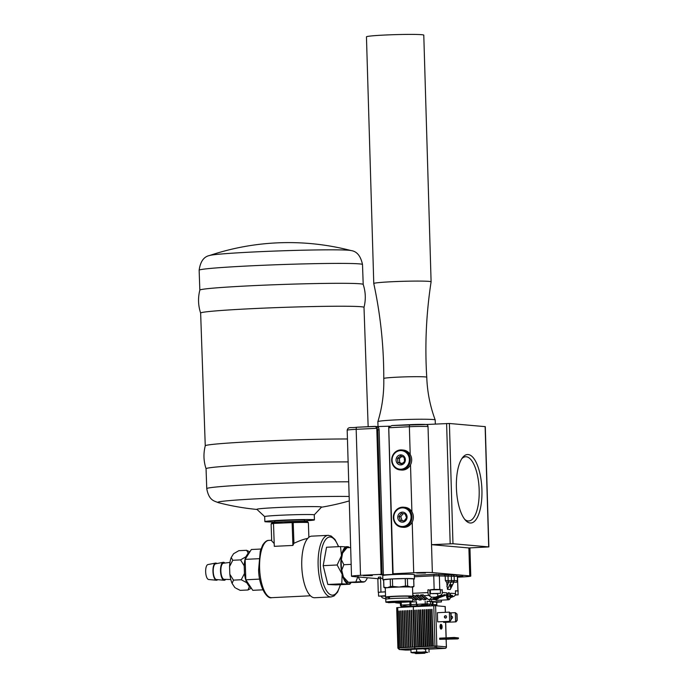 <?xml version="1.0" encoding="UTF-8"?>
<svg xmlns="http://www.w3.org/2000/svg" width="688" height="688" viewBox="0 0 688 688"><rect width="100%" height="100%" fill="white"/><g stroke="black" fill="none" stroke-linecap="round" stroke-linejoin="round"><path stroke-width="1.03" d="M424.118 649.18C431.066 648.56 428.942 648.371 417.754 648.621L417.754 648.595A25810.225 9574.449 -92.8 0 1 417.728 648.621L415.733 648.715A25810.225 9574.449 87.2 0 0 415.758 648.724L411.338 649.085M402.024 647.743L400.932 610.944A57.646 2.718 178.3 0 0 400.64 610.97L401.732 647.761A57.646 2.718 -1.7 0 1 402.024 647.743L400.932 610.944M400.364 647.847L399.272 611.056A57.646 2.718 178.3 0 0 398.98 611.073L400.072 647.872A57.646 2.718 -1.7 0 1 400.364 647.847L399.272 611.056M403.71 647.632L402.618 610.841A57.646 2.718 178.3 0 0 402.317 610.858L403.409 647.657A57.646 2.718 -1.7 0 1 403.71 647.632L402.618 610.841M405.43 647.528L404.338 610.738A57.646 2.718 178.3 0 0 404.028 610.755L405.12 647.554A57.646 2.718 -1.7 0 1 405.43 647.528L404.338 610.738M408.939 647.331L407.846 610.54A57.646 2.718 178.3 0 0 407.528 610.557L408.62 647.348A57.646 2.718 -1.7 0 1 408.939 647.331L407.846 610.54M407.167 647.434L406.075 610.634A57.646 2.718 178.3 0 0 405.765 610.652L406.857 647.451A57.646 2.718 -1.7 0 1 407.167 647.434L406.075 610.634M410.736 647.236L409.644 610.445A57.646 2.718 178.3 0 0 409.317 610.462L410.409 647.253A57.646 2.718 -1.7 0 1 410.736 647.236L409.644 610.445M412.551 647.141L411.458 610.351A57.646 2.718 178.3 0 0 411.132 610.368L412.224 647.159A57.646 2.718 -1.7 0 1 412.551 647.141L411.458 610.351M445.136 606.558L435.624 605.681L413.411 606.678A57.353 2.7 178.3 0 0 397.707 607.59L396.692 607.728L397.888 648.105L398.902 647.967L397.707 607.59M437.663 621.866L450.064 621.324L437.663 621.866L437.387 612.707L449.359 612.122L450.838 613.498L451.027 619.802L449.634 621.29L449.359 612.122L450.838 613.498M443.622 622.391L456.015 621.849L443.622 622.391L443.597 621.642M457.683 638.903L454.312 638.61L454.278 637.466L458.449 637.931L454.278 637.466L439.649 638.172L439.684 639.315L457.683 638.903L458.466 638.507L456.17 638.301L439.684 639.315M441.214 624.498A2.391 0.886 87.2 0 0 441.085 624.394A2.391 0.886 87.2 0 0 440.612 624.463A2.391 0.886 87.2 0 0 440.165 627.404A2.391 0.886 87.2 0 0 441.309 629.038A2.391 0.886 87.2 0 0 441.369 628.978A2.391 0.886 87.2 0 0 441.429 628.918M411.226 649.309L415.44 648.689M428.495 648.827L415.44 648.724M412.981 610.29L414.133 647.073L412.981 610.273A57.646 2.718 178.3 0 1 413.307 610.256L413.411 606.678M414.073 647.064A57.646 2.718 -1.7 0 1 414.4 647.055L413.307 610.256M414.4 647.055L414.606 647.055A57.353 2.7 178.3 0 0 414.047 647.081A57.353 2.7 -1.7 0 0 412.8 647.141A57.353 2.7 178.3 0 0 412.207 647.176L412.224 647.159M431.6 609.387L432.666 646.178L431.926 609.353L433.259 646.152L430.8 646.273L429.733 609.456L430.31 609.448L431.402 646.238L430.12 609.448M432.692 646.161L431.926 609.353M433.019 646.144L434.962 646.066L433.758 605.698M429.733 609.473L430.8 646.273L428.942 646.359L427.876 609.551L428.942 646.359L427.076 646.453L426.01 609.637L426.586 609.628L427.678 646.419L426.397 609.628M430.826 646.256L430.069 609.448M428.968 646.342L429.536 646.333L428.443 609.534L427.876 609.551M429.295 646.324L428.203 609.534M427.102 646.436L426.345 609.628M423.378 646.617L423.954 646.6L422.862 609.809L422.286 609.817L423.352 646.634L422.286 609.817M423.713 646.6L422.621 609.809M425.984 609.654L427.076 646.453L425.812 646.514L424.479 609.714L425.218 646.539L425.812 646.514L423.352 646.634L421.495 646.72L420.755 609.895L422.088 646.694L420.815 609.903M425.244 646.522L424.152 609.731M425.571 646.505L424.479 609.714M421.52 646.703L420.755 609.895M420.402 609.929L421.495 646.72L419.628 646.815L420.23 646.78L419.138 609.989L418.562 609.998L419.628 646.815L418.562 609.998M419.99 646.78L418.897 609.989M416.266 646.961L415.174 610.17M414.838 610.196L415.93 646.978M419.628 646.815L418.364 646.875L417.031 610.075L417.797 646.883L418.364 646.875L414.64 647.055L413.548 610.256M416.704 610.11L417.771 646.901M418.123 646.866L417.031 610.075M411.114 610.385L412.207 647.176A57.353 2.7 -1.7 0 0 410.977 647.236A57.353 2.7 178.3 0 0 410.401 647.27L410.409 647.253M409.308 610.48L410.401 647.27A57.353 2.7 -1.7 0 0 409.188 647.331A57.353 2.7 178.3 0 0 408.612 647.365A57.353 2.7 -1.7 0 0 407.416 647.434A57.353 2.7 178.3 0 0 406.857 647.468L406.857 647.451A57.353 2.7 -1.7 0 0 405.679 647.537A57.353 2.7 178.3 0 0 405.129 647.563L405.12 647.554M405.129 647.554L405.129 647.563A57.353 2.7 -1.7 0 0 403.968 647.64A57.353 2.7 178.3 0 0 403.426 647.666L403.426 647.657A57.353 2.7 -1.7 0 0 402.282 647.743A57.353 2.7 178.3 0 0 401.749 647.778L401.749 647.778A57.353 2.7 -1.7 0 0 400.631 647.847A57.353 2.7 178.3 0 0 400.106 647.881L400.072 647.872M445.618 618.073A1.187 1.101 95 0 1 445.824 615.76M445.54 618.082A1.187 1.101 95 0 1 444.414 616.878A1.187 1.101 95 0 1 445.609 615.726A1.187 1.101 95 0 1 445.54 618.082M450.064 621.324L451.027 619.802M451.242 619.819L451.053 613.524M451.147 616.603A1.187 1.101 95 0 1 451.775 616.285M451.139 616.302A1.187 1.101 95 0 1 452.558 617.446A1.187 1.101 95 0 1 451.208 618.572M450.459 612.888L455.318 612.647L455.585 621.814L456.987 620.327L456.798 614.023L455.318 612.647L457.013 614.04L457.193 620.344L456.015 621.849M441.61 628.815A2.219 0.826 -92.8 0 1 441.55 628.866A2.219 0.826 -92.8 0 1 440.492 627.344A2.219 0.826 -92.8 0 1 440.905 624.609A2.219 0.826 -92.8 0 1 441.343 624.541A2.219 0.826 -92.8 0 1 442.074 626.587A2.219 0.826 -92.8 0 1 441.61 628.815M440.784 625.315A1.436 0.533 -92.8 0 1 440.853 625.297A1.436 0.533 -92.8 0 1 441.438 626.484A1.436 0.533 -92.8 0 1 441.154 628.084A1.436 0.533 -92.8 0 1 440.991 628.161A1.436 0.533 -92.8 0 1 440.922 628.153M440.974 625.014A1.789 0.662 -92.8 0 1 441.859 626.132A1.789 0.662 -92.8 0 1 441.541 628.402A1.789 0.662 -92.8 0 1 441.068 628.368A1.789 0.662 -92.8 0 1 440.595 626.742A1.789 0.662 -92.8 0 1 440.913 625.082A1.789 0.662 -92.8 0 1 440.974 625.014M449.178 639.083L445.385 639.238L449.178 639.083M449.35 639.083L445.205 639.238L449.35 639.083M453.108 638.894L450.829 638.989L453.108 638.894M458.449 637.931L458.466 638.507M456.153 637.733L456.17 638.301M448.765 639.169L447.802 639.092L448.765 639.169M446.598 639.221L448.679 639.195L446.598 639.204M448.92 639.143L448.335 639.092L448.92 639.109M427.644 652.405L421.159 652.129L425.657 651.811L427.644 652.405L425.072 652.671M412.731 652.886L411.028 652.525L416.644 652.018L421.159 652.129L413.841 652.491L412.456 652.86L415.036 652.964M425.081 653.041L425.064 652.387L415.027 652.68L415.045 653.333L425.081 653.041L415.741 653.6L424.72 653.273M429.054 652.112L428.959 648.965L427.257 648.595L410.934 649.377L427.257 648.595M425.657 651.811L425.562 648.664M416.644 652.018L416.55 648.87M411.028 652.525L410.934 649.377M274.675 522.39L274.632 521.272A15.024 0.516 -2 0 1 277.892 520.833A15.024 0.516 -2 0 1 294.584 520.085A15.024 0.516 -2 0 1 304.664 520.223L304.707 521.341M363.995 307.398C365.956 299.658 365.689 292.004 363.195 284.428A81.734 2.795 178 0 0 332.287 283.336A81.734 2.795 178 0 0 246.321 285.993A81.734 2.795 178 0 0 199.838 290.112C197.877 297.852 198.144 305.506 200.638 313.083M368.157 426.689L364.004 307.364A81.734 2.795 178 0 0 333.087 306.255A81.734 2.795 178 0 0 246.743 308.929A81.734 2.795 178 0 0 200.638 313.057L205.256 445.807M348.128 461.906A81.734 2.795 178 0 0 338.513 461.932A81.734 2.795 178 0 0 252.169 464.606A81.734 2.795 178 0 0 206.056 468.734C203.571 461.184 203.304 453.53 205.265 445.79A81.734 2.795 178 0 1 251.739 441.67A81.734 2.795 178 0 1 337.713 439.013A81.734 2.795 178 0 1 347.449 438.987M351.052 250.57L351.052 250.57A71.234 2.442 178 0 0 280.248 250.871A71.234 2.442 178 0 0 209.599 255.497L209.599 255.497A248.6 248.6 0 0 1 351.052 250.57C356.891 251.318 360.71 255.979 362.507 264.545A81.734 2.795 178 0 0 331.599 263.427A81.734 2.795 178 0 0 245.246 266.11A81.734 2.795 178 0 0 199.142 270.238C200.346 261.569 203.829 256.65 209.599 255.497M349.151 496.478A71.234 2.442 178 0 0 265.233 498.396A71.234 2.442 178 0 0 218.208 502.618L218.208 502.618C214.647 500.967 208.989 500.924 206.753 488.643A81.734 2.795 178 0 1 252.857 484.515A81.734 2.795 178 0 1 339.201 481.832A81.734 2.795 178 0 1 348.721 481.806M264.691 516.593A24.802 0.851 178 0 1 278.683 515.338A24.802 0.851 178 0 1 304.879 514.529A24.802 0.851 178 0 1 314.261 514.865L321.545 507.082A32.37 1.109 178 0 0 309.316 506.609A32.37 1.109 178 0 0 274.624 507.692A32.37 1.109 178 0 0 256.882 509.335L264.691 516.611L264.863 521.607A24.802 0.851 178 0 0 274.245 521.943A24.802 0.851 178 0 0 274.658 521.943M304.689 520.893A24.802 0.851 178 0 0 314.442 519.879A24.802 0.851 178 0 0 305.059 519.543A24.802 0.851 178 0 0 278.855 520.352A24.802 0.851 178 0 0 264.863 521.607M457.52 577.189L461.786 576.983A14.336 0.679 178.3 0 0 470.773 576.088A14.336 0.679 178.3 0 0 469.741 575.873L432.356 572.588A14.336 0.679 178.3 0 0 413.712 572.769L393.097 573.766L400.898 574.041L382.941 574.919L379.733 574.635L383.397 574.454L381.126 574.351L360.512 575.349A14.336 0.679 178.3 0 0 351.516 576.243A14.336 0.679 178.3 0 0 352.557 576.467L377.858 578.685M449.995 574.747L445.592 574.901M414.322 575.306L427.669 574.704M432.571 574.471L436.803 574.317M380.696 576.983L378.383 577.215L378.426 578.548M383.62 580.07A15.772 0.74 -1.7 0 1 382.898 579.872L382.769 575.572A15.772 0.74 -1.7 0 1 394.534 574.506A15.772 0.74 -1.7 0 1 412.284 574.334A15.772 0.74 -1.7 0 1 414.296 574.635L414.425 578.935A15.772 0.74 -1.7 0 1 413.72 579.176M363.453 575.607L372.303 575.624L363.453 575.607M457.202 576.191L462.895 576.329L457.511 576.785M416.653 573.027L425.502 573.044L416.653 573.027M373.773 283.525A28.681 1.35 178.3 0 1 378.684 282.622A28.681 1.35 178.3 0 1 418.476 281.082A28.681 1.35 178.3 0 1 431.101 281.822A28.681 1.35 178.3 0 0 431.101 281.822L423.782 35.148A28.681 1.35 178.3 0 0 411.157 34.4A28.681 1.35 178.3 0 0 369.869 36.103A28.681 1.35 178.3 0 0 366.455 36.842L373.773 283.525A28.681 1.35 178.3 0 0 373.773 283.533C380.524 314.837 383.852 346.494 383.766 378.52L383.766 378.52C384.119 393.218 382.158 407.597 377.875 421.658A28.681 1.35 178.3 0 0 377.875 421.684L378.022 426.689M461.786 458.733A32.155 11.928 -92.8 0 1 465.63 456.746A32.155 11.928 -92.8 0 1 466.24 456.755A32.155 11.928 -92.8 0 1 479.14 489.091A32.155 11.928 -92.8 0 1 468.752 520.971A32.155 11.928 -92.8 0 1 464.727 519.363M468.141 454.536A34.271 12.711 87.2 0 0 462.56 457.623A34.271 12.711 87.2 0 0 456.462 489.374A34.271 12.711 87.2 0 0 465.604 520.395A34.271 12.711 87.2 0 0 481.901 495.996A34.271 12.711 87.2 0 0 468.141 454.536M425.958 424.505A12.186 0.576 178.3 0 0 410.117 424.659A2.15 0.8 87.2 0 0 410.074 424.659A2.15 0.8 87.2 0 0 409.377 426.732A14.336 0.679 -1.7 0 1 428.022 426.56L431.522 544.672L452.971 543.744L488.858 546.917L468.889 547.949L469.741 575.873M488.858 546.917L485.289 426.655L449.402 423.481L426.113 424.505M431.557 544.672L468.889 547.949M389.743 426.19L376.749 426.577M392.702 573.826L388.694 427.145L391.988 425.537L426.216 424.513A2.15 1.995 -85 0 1 428.022 426.56M376.886 427.721L377.764 429.742L379.105 429.854A3.586 3.328 -85 0 0 376.095 426.448L356.874 427.239A2.15 0.8 87.2 0 0 356.178 429.321L376.792 428.314L376.886 427.721L374.96 426.362M379.105 429.854L383.397 574.454M382.055 574.342L377.764 429.742M381.126 574.351L376.792 428.314M388.694 427.145L388.763 427.738L409.377 426.732L410.203 454.501A10.036 9.305 95 0 1 410.512 464.821A10.036 9.305 95 0 1 401.5 470.05L400.106 469.93A10.036 9.305 -85 0 0 409.076 464.787A10.036 9.305 -85 0 0 408.526 453.925A10.036 9.305 -85 0 0 401.861 449.926A10.036 9.305 -85 0 0 392.9 455.069A10.036 9.305 -85 0 0 393.45 465.931A10.036 9.305 -85 0 0 400.106 469.93M403.564 507.194L404.957 507.323A10.036 9.305 95 0 1 409.996 509.49A10.036 9.305 95 0 1 411.906 511.769A10.036 9.305 95 0 1 412.207 522.089A10.036 9.305 95 0 1 403.194 527.318L401.809 527.197A10.036 9.305 -85 0 0 411.295 520.902A10.036 9.305 -85 0 0 408.612 509.369A10.036 9.305 -85 0 0 403.564 507.194A10.036 9.305 -85 0 0 394.078 513.489A10.036 9.305 -85 0 0 396.761 525.021A10.036 9.305 -85 0 0 401.809 527.197M401.861 449.926L403.254 450.055A10.036 9.305 95 0 1 409.91 454.046A10.036 9.305 95 0 1 410.203 454.501M393.097 573.766L388.763 427.738M378.546 426.741L378.581 428.056M382.932 574.48L382.941 574.919M431.101 281.831C426.225 313.479 424.771 345.281 426.758 377.239A21.509 1.015 178.3 0 0 426.758 377.239A21.509 1.015 178.3 0 0 411.527 376.723A21.509 1.015 178.3 0 0 387.447 377.841A21.509 1.015 178.3 0 0 383.766 378.52M435.323 424.057L435.203 419.981A28.681 1.35 178.3 0 0 435.203 419.955A28.681 1.35 178.3 0 0 422.578 419.233A28.681 1.35 178.3 0 0 382.777 420.781A28.681 1.35 178.3 0 0 377.875 421.658M393.725 465.484A9.322 8.643 95 0 1 399.814 450.657A9.322 8.643 95 0 1 408.62 463.583A9.322 8.643 95 0 1 393.725 465.484M404.484 456.901A5.022 4.653 95 0 1 403.46 463.927A5.022 4.653 95 0 1 396.95 462.904A5.022 4.653 95 0 1 397.982 455.886A5.022 4.653 95 0 1 404.484 456.901M402.067 463.643L399.745 462.568L399.35 458.457L401.964 456.376M397.535 458.303L400.648 455.826L404.157 457.46L404.561 461.571L401.448 464.039L397.939 462.413L397.535 458.303L399.35 458.457M397.939 462.413L399.745 462.568M349.289 547.614A18.645 6.914 87.2 0 0 347.173 546.642A18.645 6.914 87.2 0 0 341.489 555.646A18.645 6.914 87.2 0 0 342.142 574.265A18.645 6.914 87.2 0 0 348.472 583.88A18.645 6.914 87.2 0 0 351.147 582.521M358.328 576.974A17.639 6.545 87.2 0 0 361.613 581.67L364.494 581.816L363.307 582.091L355.558 582.469L346.984 582.375A17.639 6.545 -92.8 0 1 343.415 576.965L341.738 570.189A17.639 6.545 -92.8 0 1 341.377 559.705L342.581 553.075A17.639 6.545 -92.8 0 1 345.419 548.241L345.797 547.966M340.5 546.573L326.542 547.252L323.188 565.665L337.137 564.986L341.489 555.646L340.5 546.573L348.506 546.977M323.188 565.665L327.841 584.482L341.79 583.811L342.142 574.265L337.137 564.986M327.841 584.482L335.847 584.895L349.805 584.215L351.164 582.521M349.805 584.215L341.79 583.811M328.529 535.359A30.831 11.438 87.2 0 0 328.107 535.359L311.75 536.15A30.831 11.438 87.2 0 0 301.791 566.929A30.831 11.438 87.2 0 0 314.313 597.734A30.831 11.438 87.2 0 0 314.734 597.734L331.1 596.943L334.041 595.997L337.593 592.127L340.491 584.662M293.931 543.296A28.681 10.638 87.2 0 0 292.916 545.438L274.297 546.341L273.497 523.422L293.208 522.57L293.931 543.296C300.174 540.441 304.732 538.85 307.588 538.523M273.497 523.577A18.645 0.636 -2 0 0 271.115 523.972L271.7 540.863L274.194 543.563M292.116 522.519L292.916 545.438M260.907 549.041L251.352 549.506L245.126 559.37L245.831 579.786L252.771 590.321L262.893 589.831M259.668 579.107L245.831 579.786M258.877 558.708L245.126 559.37M234.737 587.406L235.356 587.862A17.639 6.545 -92.8 0 1 234.737 587.406L232.105 583.407A17.639 6.545 -92.8 0 1 229.835 574.231L229.56 566.491A17.639 6.545 -92.8 0 1 231.202 557.512L233.559 553.771A17.639 6.545 -92.8 0 1 233.696 553.659A17.639 6.545 -92.8 0 1 233.748 553.634M231.202 557.512L232.793 560.273L229.56 566.491M229.835 574.231L233.481 580.122L241.239 579.743L244.464 573.525L244.197 565.785L240.542 559.894L245.831 556.798L248.196 553.057L246.605 550.297L249.864 551.862M232.793 560.273L240.542 559.894M246.605 550.297L238.848 550.675L233.696 553.659M236.07 588.292L240.232 590.364L247.981 589.986L249.366 586.692L246.734 582.702L241.239 579.743M233.481 580.122L232.105 583.407M249.52 552.404A17.639 6.545 87.2 0 0 248.196 553.057M245.831 556.798A17.639 6.545 87.2 0 0 244.197 565.785M244.464 573.525A17.639 6.545 87.2 0 0 246.734 582.702M249.366 586.692A17.639 6.545 87.2 0 0 250.939 587.543M251.361 588.18L247.981 589.986M208.705 579.511A7.491 2.778 -92.8 0 1 208.662 579.511A7.491 2.778 -92.8 0 1 205.669 572.167A7.491 2.778 -92.8 0 1 207.931 564.564L215.576 563.085A8.6 3.191 -92.8 0 1 215.86 563.059A8.6 3.191 -92.8 0 1 216.883 563.549M217.666 579.649A8.6 3.191 -92.8 0 1 216.462 580.251A8.6 3.191 -92.8 0 1 216.402 580.242A8.6 3.191 -92.8 0 1 212.97 571.805A8.6 3.191 -92.8 0 1 215.576 563.085M216.436 579.528A7.886 2.924 -92.8 0 1 216.385 579.528A7.886 2.924 -92.8 0 1 213.237 571.797A7.886 2.924 -92.8 0 1 215.619 563.799L223.256 562.311A8.996 3.337 -92.8 0 1 223.557 562.294A8.996 3.337 -92.8 0 1 224.864 563.042M225.664 579.382A8.996 3.337 -92.8 0 1 224.185 580.268A8.996 3.337 -92.8 0 1 224.133 580.259A8.996 3.337 -92.8 0 1 220.538 571.444A8.996 3.337 -92.8 0 1 223.256 562.311M230.807 579.52L224.176 579.339A8.067 2.993 -92.8 0 1 224.15 579.339A8.067 2.993 -92.8 0 1 220.882 571.393A8.067 2.993 -92.8 0 1 223.394 563.231L229.973 562.406M364.855 581.575L364.494 581.816A17.639 6.545 87.2 0 0 364.855 581.575A17.639 6.545 87.2 0 0 367.34 577.765M361.613 581.67L346.984 582.375M351.164 564.366L343.871 564.719L341.738 570.189M343.415 576.965L348.162 582.091M355.92 581.721L358.044 576.252M350.665 547.545L346.967 547.725L342.581 553.075M341.377 559.705L343.871 564.719M345.78 548.001L346.967 547.725M396.916 524.437A9.322 8.643 95 0 1 399.393 508.492A9.322 8.643 95 0 1 410.951 518.589A9.322 8.643 95 0 1 396.916 524.437M405.378 513.257A5.022 4.653 95 0 1 406.015 520.309A5.022 4.653 95 0 1 399.461 521.083A5.022 4.653 95 0 1 398.825 514.031A5.022 4.653 95 0 1 405.378 513.257M404.217 520.936L402.11 520.584L400.769 516.731L403.125 513.618M398.963 516.576L401.405 513.343L405.189 513.97L406.539 517.832L404.097 521.057L400.304 520.429L398.963 516.576L400.769 516.731M400.304 520.429L402.11 520.584M448.215 593.761A2.15 0.8 -92.8 0 1 448.318 594.303L448.318 594.303M435.556 605.681L434.549 605.758M427.609 604.984L422.2 605.079L420.162 605.732L428.185 605.251M423.369 605.019L422.2 605.079M422.776 605.474L428.185 605.492L422.776 605.474M424.462 605.517L423.619 605.56M423.189 605.707L424.892 605.664M404.879 606.807L409.713 606.386L404.75 605.93L401.861 606.549A1.436 1.333 -85 0 1 400.528 605.182L401.319 605.07A1.436 0.533 87.2 0 0 401.878 606.541M431.961 601.802A13.941 0.654 178.3 0 0 430.886 601.708L431.961 601.802A13.941 0.654 -1.7 0 1 432.279 601.862L436.665 602.206M415.887 606.558L415.87 606.033L414.073 606.102M413.626 606.67L412.869 606.558L414.013 606.36M415.87 606.231L424.298 606.154M406.118 606.825L406.255 606.825A12.513 0.593 178.3 0 0 407.545 606.988M431.101 605.956L432.356 604.434L432.279 601.862M432.692 605.75L433.182 601.854M430.611 604.193L430.533 601.613L427.05 601.312L427.128 603.892L430.611 604.193L429.02 605.681M420.48 605.646L417.255 605.844L416.214 604.382L416.515 601.751L410.813 602.06A13.941 0.654 -1.7 0 1 416.137 601.802M417.719 605.775L416.593 604.331L416.515 601.751M417.255 605.844A12.513 0.593 178.3 0 0 411.106 606.145L410.813 602.06M400.45 602.602L401.242 602.49L401.319 605.07L409.988 604.649L409.91 602.069M436.768 602.224L441.318 601.931L427.05 601.312M430.542 605.853A12.513 0.593 178.3 0 0 428.633 605.732L428.83 605.715M428.633 605.732L429.286 605.655M429.097 605.672L427.988 605.578L428.323 605.208M405.017 606.833L406.255 606.825M425.82 605.38A1.436 0.533 -92.8 0 1 425.261 603.909L416.214 604.382A13.941 0.654 -1.7 0 0 410.891 604.64L409.988 604.649L410.014 606.154L407.262 606.283M403.572 605.982L404.75 605.93M401.242 602.49L395.695 602.808L400.364 603.23M430.456 593.624L430.344 589.762L433.492 589.444L440.38 589.461L440.492 593.331L430.456 593.624L440.492 593.331M436.519 593.486L432.675 593.692L436.519 593.486M440.38 589.659L430.344 589.891M385.521 595.722L378.589 596.143L378.469 592.282L385.4 591.852M385.529 596.049L380.799 596.204L385.529 596.126M378.477 592.325L385.4 591.783M456.178 582.134A1.436 1.333 -85 0 0 457.468 580.638L457.623 580.672C456.66 582.194 456.058 582.693 455.809 582.194A1.436 0.533 87.2 0 0 455.809 582.194L449.032 582.014L451.096 581.979L447.475 589.324L450.141 589.564L453.745 582.263M451.096 581.979L453.77 582.22M450.227 587.122L450.735 584.499L450.829 585.436L451.947 584.714L450.244 587.131L451.07 584.637M450.864 585.333L451.947 584.714M378.254 592.265L377.858 578.668L382.846 578.29M414.365 576.759L433.75 575.813L457.339 576.346L457.623 580.672M457.529 577.361L458.002 591.095M448.232 576.243L448.189 574.841L456.772 574.996M448.189 574.841L433.922 574.403L414.322 575.357M429.837 601.106L429.794 599.489L431.66 599.472L435.409 597.15L431.797 597.236L429.794 599.489L428.461 599.549L423.791 595.636A2.864 1.066 -92.8 0 1 423.292 594.828L420.635 594.957A2.864 1.066 -92.8 0 0 421.133 595.765L425.803 599.678L425.777 598.938L427.618 598.844M442.092 600.099L441.343 600.349M438.265 598.594L435.667 599.816L438.265 598.594L436.751 598.663M435.126 599.773L435.117 599.282M435.667 599.816A5.022 1.858 87.2 0 0 436.57 600.366L448.542 599.79A5.022 1.858 -92.8 0 1 446.435 594.81L445.841 594.836A2.864 2.657 -85 0 1 444.697 595.67L443.898 595.593A2.864 2.657 -85 0 0 445.041 594.767L443.975 594.673A2.864 2.657 -85 0 1 442.831 595.498L440.535 595.301L435.409 597.15M444.697 595.67L434.059 599.678L433.242 599.119M442.831 595.498L431.66 599.472L431.703 601.088M441.318 601.931L441.275 600.314L440.733 600.168M420.841 594.948A4.3 1.6 87.2 0 1 421.262 595.154L425.777 598.938M416.188 595.172A4.3 1.6 87.2 0 1 416.61 595.378L421.125 599.162L422.965 599.067M389.442 597.459A13.622 0.645 -1.7 0 1 387.301 597.39A13.622 0.645 -1.7 0 1 385.555 597.124A13.622 0.645 -1.7 0 1 395.72 596.204A13.622 0.645 -1.7 0 1 411.054 596.057A13.622 0.645 -1.7 0 1 412.791 596.315L416.472 599.386L418.313 599.3M408.947 597.21L410.1 598.173M412.74 599.566L413.651 599.523M412.723 598.741L414.494 600.228L416.489 600.134L416.472 599.386M421.133 595.765L419.138 595.868L423.808 599.773L425.803 599.678M421.151 599.902L416.472 595.997L414.477 596.092L419.155 600.005L421.151 599.902L421.125 599.162M450.313 594.931L450.786 593.211L455.482 593.624A2.864 2.657 95 0 1 453.676 596.453L450.33 597.717M450.545 596.565L451.38 596.255A2.864 2.657 -85 0 0 452.515 595.421L451.448 595.326A2.864 2.657 -85 0 1 450.597 596.032M451.233 595.559A4.3 3.99 95 0 1 452.515 595.421M445.798 594.888L446.374 594.888M433.259 599.609L443.898 595.593M443.76 594.905A4.3 3.99 95 0 1 445.041 594.767M431.797 597.236L429.966 596.333L429.785 590.166L428.168 589.711M412.705 593.314L427.988 592.574A2.864 1.066 -92.8 0 0 428.848 595.395L429.966 596.333M419.138 595.868A2.864 1.066 -92.8 0 1 418.639 595.06L415.982 595.189A2.864 1.066 -92.8 0 0 416.472 595.997M414.477 596.092A2.864 1.066 -92.8 0 1 413.987 595.283L412.766 595.344M412.189 596.53L416.489 600.134M410.358 596.763L412.215 598.319M389.477 598.508L388.221 597.425M381.35 596.41A2.864 2.657 -85 0 0 383.139 598.087L386.57 599.033M455.482 593.624L455.499 590.743L458.217 591.026M446.581 594.604L447.045 592.884L447.346 594.484L446.435 594.81L447.372 594.767A4.3 1.6 87.2 0 0 449.092 599.033A4.3 1.6 87.2 0 0 450.571 595.051M442.152 589.573L442.341 592.471A2.864 2.657 95 0 1 440.535 595.301M446.46 582.1L448.722 582.022L446.46 582.1L445.351 580.569L457.468 580.638L457.339 576.346M447.475 589.324L446.727 582.125M446.856 586.417L448.722 582.022A1.436 0.533 -92.8 0 1 448.146 580.543L448.017 576.252M450.468 588.894L450.141 589.564M427.988 592.574L427.91 590.003M448.163 594.673A2.15 0.8 87.2 0 0 449.066 596.892A2.15 0.8 87.2 0 0 449.763 594.81A2.15 0.8 87.2 0 0 448.86 592.592A2.15 0.8 87.2 0 0 448.163 594.673M450.477 586.649L451.122 585.729L450.477 586.649M455.413 590.88L458.002 591.009L458.122 594.879L455.31 594.75M455.129 595.154L455.912 595.103L455.164 595.086M401.973 606.687L409.566 606.395L401.973 606.687M404.028 606.592L406.978 606.524M382.898 579.872A15.772 0.74 -1.7 0 1 394.663 578.797A15.772 0.74 -1.7 0 1 412.413 578.625A15.772 0.74 -1.7 0 1 414.425 578.935M385.289 588.137L383.87 587.371A15.059 0.705 -1.7 0 1 383.835 587.32L383.612 579.846A15.059 0.705 -1.7 0 1 383.68 579.778L390.225 579.064A15.059 0.705 -1.7 0 1 392.418 578.943L405.241 578.565A15.059 0.705 -1.7 0 1 407.399 578.565L413.669 578.909A15.059 0.705 -1.7 0 1 413.712 578.952L413.935 586.434A15.059 0.705 -1.7 0 1 413.884 586.494A15.059 0.705 -1.7 0 1 413.866 586.503M385.555 597.124L385.289 588.111A13.622 0.645 -1.7 0 1 387.198 587.724A13.622 0.645 -1.7 0 1 399.074 587.053A13.622 0.645 -1.7 0 1 410.788 587.036A13.622 0.645 -1.7 0 1 412.525 587.303L412.791 596.315A13.622 0.645 -1.7 0 1 408.93 596.883M389.477 598.723L389.425 597.012A9.752 0.456 -1.7 0 1 396.701 596.35A9.752 0.456 -1.7 0 1 407.674 596.247A9.752 0.456 -1.7 0 1 408.921 596.436L408.973 598.147M385.848 602.138L385.762 599.274A13.476 0.636 -1.7 0 1 395.824 598.354A13.476 0.636 -1.7 0 1 410.994 598.216A13.476 0.636 -1.7 0 1 412.714 598.474L412.8 601.338A13.476 0.636 -1.7 0 1 402.738 602.249A13.476 0.636 -1.7 0 1 387.576 602.396A13.476 0.636 -1.7 0 1 385.848 602.138A13.476 0.636 -1.7 0 1 395.91 601.217A13.476 0.636 -1.7 0 1 411.071 601.08A13.476 0.636 -1.7 0 1 412.8 601.338M391.825 602.155L397.148 601.407L407.924 601.475L391.825 602.155M413.669 578.909L413.892 586.382A15.059 0.705 -1.7 0 1 413.935 586.434M413.892 586.382L410.788 587.036L407.623 586.038L407.399 578.565M390.225 579.064L390.449 586.537L387.198 587.724L383.904 587.251L383.68 579.778M405.241 578.565L405.464 586.047A15.059 0.705 -1.7 0 1 407.623 586.038M405.464 586.047L399.074 587.053L392.642 586.417L392.418 578.943M390.449 586.537A15.059 0.705 -1.7 0 1 392.642 586.417M415.733 648.715L417.728 648.621M402.067 647.743L400.975 610.953M400.407 647.855L399.315 611.056M403.753 647.64L402.661 610.849M405.473 647.537L404.381 610.746M408.982 647.339L407.898 610.54M407.219 647.434L406.126 610.643M410.779 647.245L409.687 610.445M412.602 647.15L411.51 610.351M414.606 647.055A1.436 0.533 87.2 0 0 415.182 648.535L435.538 647.546A1.436 1.333 95 0 0 436.82 646.049L446.331 646.883A1.436 1.333 95 0 1 445.041 648.38L428.959 649.162L445.041 648.38L435.538 647.546A1.436 0.533 87.2 0 1 434.962 646.066L436.82 646.049L435.624 605.681M445.11 648.38A1.436 0.533 -92.8 0 1 445.067 648.38A1.436 1.436 0 0 0 446.435 646.909L446.108 639.462M446.065 637.862L445.6 622.356M445.308 612.32L445.127 606.515M446.211 639.462L446.331 646.935M415.182 648.535A55.926 2.632 178.3 0 0 399.874 649.42A1.436 0.929 -94 0 1 398.902 647.967A57.353 2.7 -1.7 0 1 400.106 647.881L400.106 647.872M408.612 647.365L407.52 610.574M399.874 649.42L407.244 650.074A55.926 2.632 178.3 0 0 410.951 649.945L405.662 650.065A1.436 1.333 95 0 1 405.499 650.04M414.451 647.055L413.368 610.265M433.079 646.152L431.987 609.362M429.355 646.333L428.263 609.542M423.765 646.6L422.673 609.809M425.631 646.514L424.539 609.723M420.041 646.789L418.949 609.989M416.317 646.969L415.225 610.17M418.184 646.875L417.091 610.084M399.47 649.515A1.436 1.333 95 0 1 399.298 649.506L397.888 648.105M405.834 650.074A1.436 1.333 95 0 1 405.662 650.065L399.298 649.506M452.971 543.744L449.402 423.481M485.135 426.62L488.704 546.883M446.607 423.507L450.176 543.769M432.356 572.588L431.522 544.672M410.039 424.659L392.16 425.528M374.874 426.371L356.917 427.239A2.15 0.8 87.2 0 0 356.874 427.239C350.553 428.28 348.343 426.233 347.182 430.215A14.336 0.679 -1.7 0 1 356.178 429.321L360.512 575.349M410.512 464.821L411.906 511.769M412.207 522.089L413.712 572.769M273.471 522.966A17.492 0.602 -2 0 1 283.189 521.848A17.492 0.602 -2 0 1 305.868 521.384A17.492 0.602 -2 0 1 296.511 522.493M293.208 522.57A18.645 0.636 -2 0 1 308.37 522.674L307.338 521.53L283.181 521.848L271.803 522.854L271.115 523.972M338.436 546.668A29.111 10.802 87.2 0 0 320.866 553.96A29.111 10.802 87.2 0 0 332.209 595.146A29.111 10.802 87.2 0 0 340.285 584.68M338.642 546.659L334.979 539.444L331.134 536.012L328.107 535.359A30.831 11.438 87.2 0 0 318.157 566.138A30.831 11.438 87.2 0 0 330.679 596.943A30.831 11.438 87.2 0 0 331.1 596.943M271.278 597.674A28.681 10.638 87.2 0 0 271.674 597.674C266.755 599.403 258.937 586.434 258.593 569.939L260.27 551.131L262.73 544.982C264.923 541.74 266.978 540.209 268.896 540.381A28.681 10.638 87.2 0 0 259.634 569.019A28.681 10.638 87.2 0 0 271.278 597.674M430.611 604.262A13.941 0.654 -1.7 0 1 432.356 604.434L436.742 604.735L436.665 602.155M411.106 606.145L410.014 606.154M404.054 606.739L405.155 606.833M436.398 605.741A1.436 1.333 -85 0 0 436.742 604.735L436.742 604.786M425.881 605.38A1.436 1.333 -85 0 0 427.128 603.892L425.261 603.909L425.184 601.329M437.293 593.778L433.664 593.46L437.293 593.778M385.521 595.868L378.589 596.143M456.806 576.295L456.772 574.936M453.607 576.045L453.564 574.661M451.552 576.08L451.509 574.678M444.689 576.234L444.646 574.876M438.815 575.736L438.772 574.36M433.965 575.804L433.922 574.403M380.765 578.384L380.722 576.983M421.262 595.154L423.387 595.051M416.61 595.378L418.725 595.275M412.766 595.567L414.073 595.498M453.676 596.453L451.38 596.255M437.8 596.333L437.723 593.761M428.848 595.395L423.791 595.636M385.925 598.852L385.882 597.253M388.032 602.413A5.022 1.858 87.2 0 0 388.694 602.688L387.774 602.404M442.341 592.471L447.045 592.884M442.264 589.865L440.389 589.96M452.979 581.859A1.436 1.333 -85 0 0 454.269 580.362L454.14 576.062M452.042 581.867A1.436 0.533 -92.8 0 1 451.466 580.388L451.345 576.088M380.954 591.998L380.55 578.402M434.154 589.418L433.75 575.813M439.752 589.367L439.348 575.761M445.351 580.569L445.222 576.277M457.907 590.958L457.615 580.921M458.122 594.879L455.25 594.896M446.168 637.853L445.704 622.348M445.403 612.32L445.231 606.532M199.142 270.238L199.838 290.13M362.507 264.545L363.204 284.436M206.056 468.734L206.753 488.643M218.208 502.618A248.6 248.6 0 0 0 257.02 509.455M321.425 507.219A248.6 248.6 0 0 0 349.28 500.916M314.261 514.865L314.442 519.879M469.938 547.897L470.773 576.088M347.182 430.215L351.516 576.243M426.766 377.239C427.282 391.936 430.095 406.178 435.203 419.955M349.332 547.605L348.61 546.848M308.878 537.311L308.37 522.674M271.674 597.674L310.443 595.791M268.896 540.381L271.683 540.252M307.166 538.523L307.656 538.498M208.662 579.511L216.402 580.242M216.385 579.528L224.133 580.259M414.021 606.653L414.004 606.085M407.477 606.988L406.023 606.825M401.783 606.549L401.732 606.541A1.436 1.436 0 0 1 400.425 605.156L400.347 602.585M436.484 605.75A1.436 1.436 0 0 0 436.846 604.752L436.768 602.181M406.187 606.825L405.103 606.833M456.918 576.312L456.884 574.962M441.421 601.948L441.378 600.332L442.384 600.082M393.011 602.482L388.694 602.688M450.623 595.068C450.511 598.104 449.814 599.678 448.542 599.79M450.322 589.401L453.856 582.237M412.525 587.328L413.884 586.494"/></g></svg>
